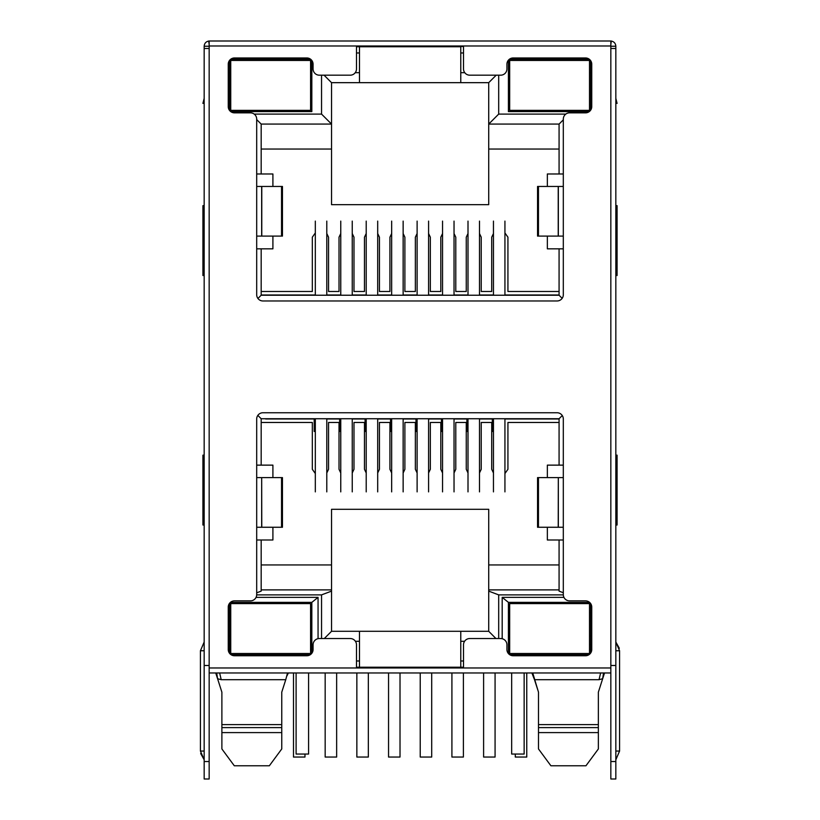 <?xml version="1.0" encoding="UTF-8"?>
<svg xmlns="http://www.w3.org/2000/svg" width="820" height="820" viewBox="0 0 820 820"><rect width="100%" height="100%" fill="white"/><g stroke="black" fill="none" stroke-linecap="round" stroke-linejoin="round"><path stroke-width="1.23" d="M282.562 689.681L285.749 679.698L281.762 692.172L281.762 727.606L221.882 727.606L221.882 692.172L217.577 678.724L221.215 679.698L285.749 679.698L287.523 672.964M221.882 748.455L221.882 732.598L221.882 748.947L234.305 765.777L269.339 765.777L281.762 748.947L281.762 732.598L221.882 732.598L221.882 724.614L281.762 724.614L281.762 748.455M598.364 748.455L598.364 732.598L598.364 748.947L585.951 765.777L550.907 765.777L538.484 748.947L538.484 732.598L538.484 748.455M532.733 672.964L538.484 692.172L538.484 724.614L598.364 724.614L598.364 732.598L538.484 732.598L538.484 724.614L538.484 727.606L598.364 727.606L598.364 692.172L602.669 678.724L598.364 692.172M508.42 111.602L589.262 111.602L508.42 111.602L508.42 60.147M589.262 59.214L509.425 59.214M590.759 110.003L590.759 60.823M311.825 111.602L230.738 111.602L311.825 111.602L311.825 60.465M229.487 60.465L229.487 110.362M310.575 59.214L230.738 59.214M464.766 72.683L460.768 72.683L460.768 82.666L488.72 82.666L496.202 75.184M565.81 114.103L498.693 114.103L498.693 75.184M321.553 75.184L321.553 114.103L254.19 114.103M460.768 72.683L460.768 46.74L356.485 46.74L359.478 46.74L359.478 72.683L355.234 72.683M318.058 638.657L318.058 597.37L256.055 597.37M355.419 641.281L359.478 641.281L359.478 667.224L356.485 667.224M256.68 594.879L321.553 594.879L321.553 638.534M498.693 638.534L498.693 594.879L563.319 594.879M495.946 638.534L488.72 631.297L460.768 631.297L460.768 641.281L464.581 641.281M460.768 641.281L460.768 667.224L359.478 667.224M563.945 597.37L502.188 597.37L502.188 638.718M498.693 114.103L488.72 124.076L488.72 82.666M563.309 119.843L559.076 124.076L488.72 124.076L488.72 149.035L559.076 149.035M559.076 124.076L559.076 173.983L563.309 173.983M563.309 248.829L559.076 248.829L559.076 295.231L562.172 298.337M559.076 295.231L261.18 295.231L257.931 298.48M261.18 295.231L261.18 248.829L256.691 248.829M256.691 173.983L261.18 173.983L261.18 124.076L256.691 119.587M261.18 124.076L331.536 124.076L321.553 114.103M261.18 149.035L331.536 149.035L331.536 82.666L324.054 75.184M331.536 82.666L359.478 82.666L359.478 72.683M229.487 653.253L229.487 603.356M230.43 602.362L311.825 602.362L318.058 597.37M311.825 602.362L311.825 653.253M460.768 631.297L331.536 631.297L324.3 638.534M359.478 631.297L359.478 641.281M331.536 631.297L331.536 591.128L321.553 594.879M272.906 527.26L272.906 539.99L261.18 539.99L261.18 591.128L256.691 592.819M331.536 591.128L331.536 589.887L261.18 589.887M261.18 539.99L256.691 539.99M256.691 465.135L261.18 465.135L261.18 418.733L257.828 415.381M261.18 418.733L559.076 418.733L562.274 415.535M559.076 418.733L559.076 465.135L563.309 465.135M563.309 539.99L559.076 539.99L559.076 591.128L563.309 592.727M559.076 589.887L488.72 589.887L488.72 591.128L498.693 594.879M488.72 631.297L488.72 591.128M508.42 653.571L508.42 602.362L502.188 597.37M508.42 602.362L589.57 602.362M590.759 603.715L590.759 652.894M547.35 186.458L547.35 173.983L559.076 173.983M559.076 248.829L547.35 248.829L547.35 236.098M547.35 477.609L547.35 465.135L559.076 465.135M559.076 539.99L547.35 539.99L547.35 527.26M261.18 173.983L272.906 173.983L272.906 186.458M272.906 236.098L272.906 248.829L261.18 248.829M261.18 465.135L272.906 465.135L272.906 477.609M331.536 149.035L331.536 204.672L488.72 204.672L488.72 149.035M454.034 472.955L455.787 469.296L455.787 422.474L466.262 422.474L466.262 469.296L468.005 472.955M428.583 472.955L430.336 469.296L430.336 422.474L440.811 422.474L440.811 469.296L442.554 472.955M403.143 472.955L404.885 469.296L404.885 422.474L415.361 422.474L415.361 469.296L417.113 472.955M391.663 472.955L389.92 469.296L389.92 422.474L379.434 422.474L379.434 469.296L377.692 472.955M366.212 472.955L364.469 469.296L364.469 422.474L353.984 422.474L353.984 469.296L352.241 472.955M340.761 472.955L339.019 469.296L339.019 422.474L328.543 422.474L328.543 469.296L326.79 472.955M315.321 473.529L312.328 469.296L312.328 422.474L261.18 422.474M504.935 473.529L507.928 469.296L507.928 422.474L559.076 422.474M479.485 472.955L481.227 469.296L481.227 422.474L491.713 422.474L491.713 469.296L493.455 472.955M460.768 82.666L359.478 82.666M463.515 667.224L460.768 667.224M221.882 692.172L217.577 678.724L216.705 672.964M217.577 678.724L215.967 673.712A12.474 12.474 0 0 0 215.711 672.964L217.013 676.971M229.487 621.068L230.738 621.068M311.825 621.068L310.575 621.068M310.216 654.749L231.096 654.749M310.575 636.043L311.825 636.043M229.487 636.043L230.738 636.043M331.536 589.887L331.536 509.302L488.72 509.302L488.72 589.887M331.536 564.939L261.18 564.939M559.076 564.939L488.72 564.939M508.42 636.043L509.671 636.043M590.759 636.043L589.508 636.043M509.784 654.749L588.903 654.749M589.508 621.068L590.759 621.068M508.42 621.068L509.671 621.068M615.83 609.844L615.83 46.238L610.838 46.238M537.694 689.681L534.496 679.698L599.03 679.698L602.669 678.724L603.54 672.964M604.545 672.964L604.278 673.712L604.545 672.964A12.474 12.474 0 0 0 604.278 673.712L602.669 678.724M504.935 232.952L507.928 237.185L507.928 291.489L559.076 291.489M261.18 291.489L312.328 291.489L312.328 237.185L315.321 232.952M340.761 233.526L339.019 237.185L339.019 291.489L328.543 291.489L328.543 237.185L326.79 233.526M366.212 233.526L364.469 237.185L364.469 291.489L353.984 291.489L353.984 237.185L352.241 233.526M391.663 233.526L389.92 237.185L389.92 291.489L379.434 291.489L379.434 237.185L377.692 233.526M417.113 233.526L415.361 237.185L415.361 291.489L404.885 291.489L404.885 237.185L403.143 233.526M442.554 233.526L440.811 237.185L440.811 291.489L430.336 291.489L430.336 237.185L428.583 233.526M468.005 233.526L466.262 237.185L466.262 291.489L455.787 291.489L455.787 237.185L454.034 233.526M493.455 233.526L491.713 237.185L491.713 291.489L481.227 291.489L481.227 237.185L479.485 233.526M288.353 672.964L286.969 675.895M534.496 679.698L531.893 672.964M270.661 653.509L230.738 653.509L230.738 603.602L310.575 603.602L310.575 653.509L270.661 653.509M308.576 672.964L308.576 754.051L296.102 754.051L296.102 672.964M549.595 653.509L509.671 653.509L509.671 603.602L589.508 603.602L589.508 653.509L549.595 653.509M524.144 672.964L524.144 754.051L511.67 754.051L511.67 672.964M326.79 418.733L326.79 491.887M315.321 491.887L315.321 418.733M304.968 754.051L304.968 757.044L293.488 757.044L293.488 672.964M377.692 418.733L377.692 491.887M366.212 491.887L366.212 418.733M368.334 672.964L368.334 757.044L356.854 757.044L356.854 672.964M352.241 418.733L352.241 491.887M340.761 491.887L340.761 418.733M336.651 672.964L336.651 757.044L325.171 757.044L325.171 672.964M428.583 418.733L428.583 491.887M417.113 491.887L417.113 418.733M431.709 672.964L431.709 757.044L420.229 757.044L420.229 672.964M504.935 418.733L504.935 491.887M493.455 491.887L493.455 418.733M515.288 754.051L515.288 757.044L526.758 757.044L526.758 672.964M403.143 418.733L403.143 491.887M391.663 491.887L391.663 418.733M400.016 672.964L400.016 757.044L388.547 757.044L388.547 672.964M479.485 418.733L479.485 491.887M468.005 491.887L468.005 418.733M495.075 672.964L495.075 757.044L483.605 757.044L483.605 672.964M454.034 418.733L454.034 491.887M442.554 491.887L442.554 418.733M463.392 672.964L463.392 757.044L451.912 757.044L451.912 672.964M265.772 418.733L313.568 418.733M504.935 418.979L559.076 418.979M493.455 418.979L491.713 418.733M479.485 418.979L491.713 418.979M468.005 418.979L466.262 418.733M454.034 418.979L466.262 418.979M442.554 418.979L440.811 418.733M428.583 418.979L440.811 418.979M417.113 418.979L415.361 418.733M403.143 418.979L415.361 418.979M391.663 418.979L389.92 418.733M377.692 418.979L389.92 418.979M366.212 418.979L364.469 418.733M352.241 418.979L364.469 418.979M340.761 418.979L339.019 418.733M326.79 418.979L339.019 418.979M315.321 418.979L265.639 418.979M315.321 431.453L314.193 431.453L314.193 418.979M340.761 431.453L339.644 431.453L339.644 418.979M366.212 431.453L365.095 431.453L365.095 418.979M391.663 431.453L390.535 431.453L390.535 418.979M417.113 431.453L415.986 431.453L415.986 418.979M442.554 431.453L441.437 431.453L441.437 418.979M468.005 431.453L466.887 431.453L466.887 418.979M493.455 431.453L492.328 431.453L492.328 418.979M403.143 295.231L403.143 221.103M391.663 221.103L391.663 295.231M504.935 295.231L504.935 221.103M493.455 221.103L493.455 295.231M479.485 295.231L479.485 221.103M468.005 221.103L468.005 295.231M428.583 295.231L428.583 221.103M417.113 221.103L417.113 295.231M377.692 295.231L377.692 221.103M366.212 221.103L366.212 295.231M326.79 295.231L326.79 221.103M315.321 221.103L315.321 295.231M454.034 295.231L454.034 221.103M442.554 221.103L442.554 295.231M352.241 295.231L352.241 221.103M340.761 221.103L340.761 295.231M261.18 294.985L315.321 294.985M326.79 294.985L340.761 294.985M352.241 294.985L366.212 294.985M377.692 294.985L391.663 294.985M403.143 294.985L417.113 294.985M428.583 294.985L442.554 294.985M454.034 294.985L468.005 294.985M479.485 294.985L493.455 294.985M504.935 294.985L559.076 294.985M270.661 110.362L230.738 110.362L230.738 60.465L310.575 60.465L310.575 110.362L270.661 110.362M549.595 110.362L509.671 110.362L509.671 60.465L589.508 60.465L589.508 110.362L549.595 110.362M310.575 61.459L311.825 61.459M229.487 61.459L230.738 61.459M589.508 61.459L590.759 61.459M508.42 61.459L509.671 61.459M356.485 46.484L463.515 46.484M590.759 72.683L589.508 72.683M509.671 72.683L508.42 72.683M311.825 72.683L310.575 72.683M230.738 72.683L229.487 72.683M615.83 751.058L619.572 751.058L615.83 759.791L619.572 751.058L619.572 650.762L615.83 650.762M320.507 41L313.67 41M204.17 609.844L204.17 433.954L204.17 642.029L200.428 650.762L200.428 751.058L204.17 751.058M281.537 186.458L281.537 236.098L282.449 236.098L282.449 186.458L256.691 186.458L256.691 119.095A6.242 6.242 0 0 0 250.448 112.852L234.479 112.852A6.242 6.242 0 0 1 228.247 106.62L228.247 64.206A6.242 6.242 0 0 1 234.479 57.964L306.834 57.964A6.242 6.242 0 0 1 313.076 64.206L313.076 68.942A6.242 6.242 0 0 0 319.308 75.184L350.242 75.184A6.242 6.242 0 0 0 356.485 68.942L356.485 45.992L209.161 45.992L209.161 48.482L204.17 48.482L204.17 665.481L209.161 665.481L209.161 667.972L610.838 667.972L610.838 672.964L209.161 672.964L209.161 779L204.17 779L204.17 650.762C204.17 640.389 204.17 640.389 204.17 650.762L200.428 650.762L204.17 642.029M204.17 205.666L202.919 205.666L202.919 275.52L204.17 275.52M204.17 98.379L202.919 103.371L204.17 103.371M204.17 455.161L202.919 455.161L202.919 525.015L204.17 525.015M563.309 477.609L563.309 418.979A6.242 6.242 0 0 0 557.077 412.747L262.923 412.747A6.242 6.242 0 0 0 256.691 418.979L256.691 477.609L261.672 477.609L261.672 527.26L256.691 527.26L256.691 594.623A6.242 6.242 0 0 1 250.448 600.865L234.479 600.865A6.242 6.242 0 0 0 228.247 607.097L228.247 649.512A6.242 6.242 0 0 0 234.479 655.754L306.834 655.754A6.242 6.242 0 0 0 313.076 649.512L313.076 644.776A6.242 6.242 0 0 1 319.308 638.534L350.242 638.534A6.242 6.242 0 0 1 356.485 644.776L356.485 667.726L463.515 667.726L463.515 644.776A6.242 6.242 0 0 1 469.757 638.534L500.692 638.534A6.242 6.242 0 0 1 506.924 644.776L506.924 649.512A6.242 6.242 0 0 0 513.166 655.754L585.521 655.754A6.242 6.242 0 0 0 591.753 649.512L591.753 607.097A6.242 6.242 0 0 0 585.521 600.865L569.551 600.865A6.242 6.242 0 0 1 563.309 594.623L563.309 527.26L558.328 527.26L558.328 477.609L563.309 477.609L563.309 527.26M610.838 667.972L610.838 45.992L463.515 45.992L463.515 68.942A6.242 6.242 0 0 0 469.757 75.184L500.692 75.184A6.242 6.242 0 0 0 506.924 68.942L506.924 64.206A6.242 6.242 0 0 1 513.166 57.964L585.521 57.964A6.242 6.242 0 0 1 591.753 64.206L591.753 106.62A6.242 6.242 0 0 1 585.521 112.852L569.551 112.852A6.242 6.242 0 0 0 563.309 119.095L563.309 294.739A6.242 6.242 0 0 1 557.077 300.971L262.923 300.971A6.242 6.242 0 0 1 256.691 294.739L256.691 186.458M558.225 527.26L558.328 477.609L558.225 527.26L537.551 527.26L537.551 477.609L558.225 477.609M563.309 186.458L558.328 186.458L558.328 236.098L558.328 186.458L537.551 186.458L537.551 236.098L563.309 236.098M281.537 236.098L261.672 236.098L261.672 186.458L261.672 236.098L256.691 236.098M209.161 672.964L209.161 667.972M261.672 477.609L261.775 527.26L261.672 477.609M281.537 477.609L281.537 527.26L282.449 527.26L282.449 477.609L261.775 477.609M281.537 527.26L261.775 527.26M610.787 48.482L615.83 48.482L615.83 665.481L610.838 665.481M610.838 672.964L610.838 761.534L615.83 761.534L615.83 665.481M610.838 761.534L610.838 779L615.83 779L615.83 761.534M209.161 45.992L209.161 41L610.838 41L610.838 45.992M356.485 45.992L463.515 45.992M610.838 41L611.3 41.051C614.098 41.656 615.605 43.388 615.83 46.238M209.161 41L208.7 41.051C205.902 41.656 204.385 43.388 204.17 46.238L204.17 145.745M204.17 665.481L204.17 657.999M209.213 48.482L209.161 46.238L204.17 46.238M204.17 433.954L204.17 376.564M209.161 48.482L209.161 665.481M615.83 98.379L617.081 103.371L615.83 103.371M615.83 455.161L617.081 455.161L617.081 525.015L615.83 525.015M615.83 205.666L617.081 205.666L617.081 275.52L615.83 275.52M356.485 52.972L359.478 52.972M356.485 660.992L359.478 660.992M460.768 660.992L463.515 660.992M460.768 52.972L463.515 52.972M219.627 672.964L221.215 679.698M229.487 612.643L230.738 612.643M310.575 612.643L311.825 612.643M311.825 644.469L310.575 644.469M230.738 644.469L229.487 644.469M311.825 607.671L310.575 607.671M230.738 607.671L229.487 607.671M508.42 644.469L509.671 644.469M589.508 644.469L590.759 644.469M590.759 612.643L589.508 612.643M509.671 612.643L508.42 612.643M508.42 607.671L509.671 607.671M589.508 607.671L590.759 607.671M599.03 679.698L600.619 672.964M229.487 649.44L230.738 649.44M310.575 649.44L311.825 649.44M590.759 649.44L589.508 649.44M509.671 649.44L508.42 649.44M256.691 527.26L256.691 477.609M261.775 236.098L261.775 186.458M558.225 186.458L558.225 236.098M538.463 477.609L538.463 527.26M538.463 186.458L538.463 236.098M204.17 761.534L209.161 761.534M208.7 41.051L209.161 44.413M611.3 41.051L610.838 44.413M215.967 673.712L215.711 672.964M533.277 675.895L531.903 672.964L533.277 675.895M619.572 650.762L615.83 642.029L619.315 648.271M200.428 751.058L204.17 759.791L200.685 753.518"/></g></svg>
